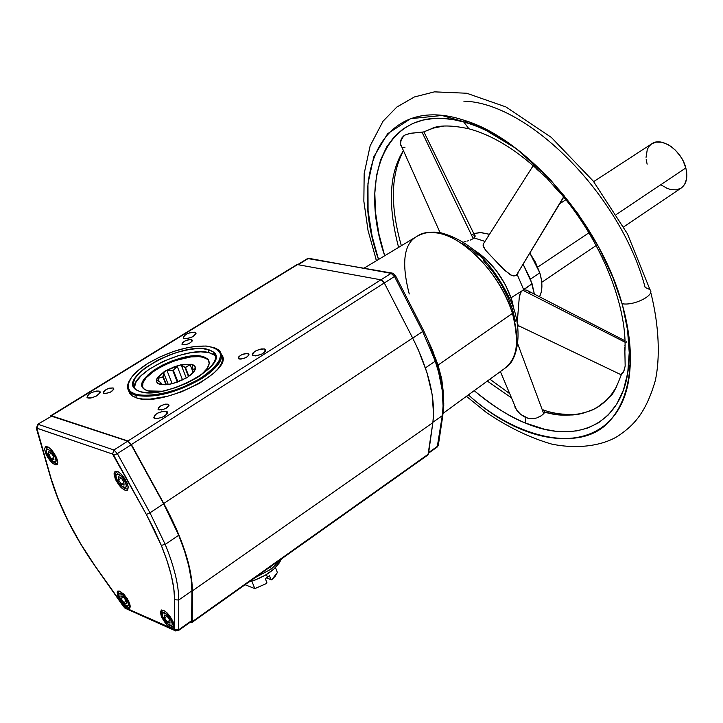<?xml version="1.0" encoding="UTF-8"?>
<svg xmlns="http://www.w3.org/2000/svg" width="723" height="723" viewBox="0 0 723 723"><rect width="100%" height="100%" fill="white"/><g stroke="black" fill="none" stroke-linecap="round" stroke-linejoin="round"><path stroke-width="1.08" d="M124.98 608.16L175.879 631.025L174.623 630.42L178.418 630.592L191.324 621.446L191.631 620.641L178.726 629.796L174.668 629.552L178.726 629.796L178.753 600.009C178.698 584.997 174.18 566.461 165.215 544.419L161.283 545.359C170.068 566.913 174.514 585.052 174.623 599.756L178.753 600.009L174.623 599.756L174.559 629.823L124.157 607.239L94.876 565.648L80.859 544.121L68.405 521.59L58.319 499.34L51.116 478.626L36.828 428.188L112.571 454.071L146.353 514.478L154.424 530.076L161.283 545.359L167.022 560.687L171.234 575.147L173.773 588.287L174.623 599.756L174.668 629.552L124.573 607.537L94.876 565.648C74.234 535.915 59.648 506.913 51.116 478.626L36.728 428.866L37.018 428.206L112.571 454.071L113.728 455.264L117.352 453.601L113.9 449.995L112.571 454.071L113.9 449.995L38.283 424.356L37.018 428.206L38.283 424.356L113.9 449.995L117.352 453.601L113.728 455.264L146.353 514.478L161.283 545.359L165.215 544.419L178.717 535.255L163.624 503.777L149.977 512.851L165.215 544.419L149.977 512.851L146.353 514.478L149.977 512.851L117.352 453.601L131.225 444.726L127.772 441.157L113.9 449.995L127.772 441.157L51.731 416.096L37.569 424.374L36.448 428.622L36.222 427.79L50.61 477.578M409.245 293.963C401.157 262.539 403.868 243.244 417.397 236.078C423.759 232.725 430.104 231.667 436.448 232.905C450.51 232.101 494.785 260.054 512.48 313.348C519.548 342.422 517.072 360.696 505.043 368.161C517.532 358.111 520.009 339.837 512.48 313.348L438.03 365.097L435.129 357.243L437.749 365.305M505.44 367.871C518.454 360.388 523.814 327.185 509.643 298.59C494.939 268.423 474.378 241.771 440.153 232.58L436.448 232.905L440.162 232.58L441.97 234.098M172.734 620.903L171.487 621.003C176.078 629.218 164.681 624.121 162.964 617.225L167.13 623.416L169.887 625.494L171.794 625.503L172.255 624.202L171.487 621.003L167.293 614.767L164.528 612.688L162.639 612.715L162.187 614.026L162.964 617.225C158.337 609.028 169.733 614.026 171.487 621.003L172.445 620.994M128.821 601.482L127.655 601.572C132.146 609.561 121.419 604.762 119.638 598.02L123.678 604.03L126.299 606.028L128.061 605.991L128.459 604.699L127.655 601.572L123.597 595.535L120.967 593.547L119.214 593.601L118.825 594.902L119.638 598.02C115.12 590.058 125.838 594.758 127.655 601.572L128.558 601.572M47.085 454.044L47.284 454.315C42.594 446.046 52.996 449.733 55.056 457.108L55.96 457.063M116.611 478.978L116.837 479.304C111.966 470.628 123.488 474.713 125.459 482.404L126.453 482.349M128.857 391.387L131.794 395.617L136.683 397.966L135.59 395.255L130.7 392.923C127.004 389.959 126.561 385.892 129.381 380.723L127.709 385.088C126.877 389.959 129.507 393.348 135.59 395.255C154.388 398.536 176.575 392.905 202.142 378.364L201.5 377.632C171.288 397.605 122.982 401.59 128.134 384.284C129.733 377.632 136.421 370.61 148.179 363.217L160.172 356.81L173.321 351.55L186.543 347.88L194.885 346.462L205.91 346.028L214.342 347.655L219.44 351.242L220.732 354.595L219.331 360.777L213.99 367.853L205.124 375.228L197.605 379.973L184.663 386.371L175.436 389.887L166.173 392.625L153.005 395.074L141.798 395.336L135.906 394.288L131.541 392.318L129.986 391.016L128.188 387.835L128.188 384.012L131.45 377.406L138.328 370.275L148.179 363.217C168.83 351.333 188.332 345.621 206.697 346.082C226.769 349.914 225.043 360.425 201.5 377.632L202.142 378.364C222.937 363.796 226.968 353.547 214.252 347.618L218.771 349.959C225.431 356.864 219.891 366.335 202.142 378.364C176.575 392.905 154.388 398.536 135.59 395.255L136.683 397.966C162.856 407.6 235.264 370.176 221.59 354.622M194.812 332.173L195.644 334.324L194.812 332.173L195.653 332.553C195.201 336.096 191.405 338.129 184.284 338.662L183.47 338.292C183.913 334.749 187.691 332.707 194.812 332.173L190.628 332.481L186.914 333.881L183.515 336.448L183.253 338.057L184.284 338.662L187.257 338.626L192.219 336.945L195.617 334.369L195.861 332.77L194.812 332.173M166.362 411.251L167.302 413.601L166.362 411.251L167.112 411.613C166.823 415.779 162.738 418.093 154.858 418.563L154.135 418.21C154.406 414.044 158.482 411.73 166.362 411.251L163.181 411.197L157.849 413.005L154.749 415.183L153.782 417.813L156.819 418.753L163.407 416.8L167.13 413.872L167.609 412.535L166.362 411.251M247.917 353.547L248.658 355.517L247.917 353.547L248.667 353.89C248.414 356.936 245.278 358.644 239.259 359.033L238.527 358.698C238.771 355.662 241.898 353.945 247.917 353.547L244.347 353.782L241.247 354.957L238.933 356.584L238.346 358.509L240.831 359.141L245.947 357.623L248.712 355.436L248.839 354.062L247.917 353.547M99.132 391.08L99.955 393.077L99.132 391.08L99.774 391.387C99.313 395.264 95.364 397.46 87.926 397.975L87.311 397.677C87.763 393.8 91.704 391.604 99.132 391.08L96.177 391.053L91.089 392.779L88.061 394.821L86.977 397.289L88.739 398.129L90.881 398.012L96.005 396.276L100.063 392.86L100.099 391.758L99.132 391.08M113.014 387.944L113.683 389.57L113.014 387.944L113.547 388.197C113.195 391.288 110.041 393.041 104.085 393.457L103.57 393.204C103.913 390.113 107.067 388.359 113.014 387.944L109.643 388.134L106.561 389.299L103.642 391.495L103.308 392.905L105.549 393.583L110.565 392.092L113.791 389.363L113.014 387.944M168.034 404.166L168.775 406.028L168.034 404.166L168.64 404.455C168.396 407.736 165.151 409.561 158.906 409.941L158.319 409.661C158.554 406.38 161.789 404.546 168.034 404.166L165.504 404.13L161.265 405.567L158.816 407.284L158.048 409.363L161.437 409.986L165.694 408.54L168.947 405.675L168.034 404.166M191.324 339.602L191.993 341.328L191.324 339.602L191.984 339.9C191.631 342.774 188.576 344.428 182.829 344.844L182.178 344.546C182.53 341.672 185.576 340.027 191.324 339.602L187.944 339.837L184.952 340.976L182.214 343.045L181.997 344.356L185.224 344.826L189.218 343.47L191.957 341.383L192.291 340.461L191.324 339.602M264.41 348.938L265.341 351.45L264.41 348.938L265.386 349.381C265.079 353.167 261.157 355.3 253.628 355.788L252.679 355.345C252.978 351.568 256.882 349.426 264.41 348.938L261.22 348.956L256.05 350.709L253.177 352.734L252.309 354.062L252.472 355.138L255.617 355.915L262.024 354.008L265.458 351.288L265.802 350.068L264.41 348.938M423.163 330.492L422.693 331.514L412.716 338.147L422.693 331.514L435.273 361.202L422.693 331.514L423.561 330.483L395.481 275.653M425.422 367.88L435.273 361.202L438.68 372.607C441.816 384.699 443.289 395.824 443.082 405.964L442.277 415.68L437.225 447.013L438.454 444.491L437.695 446.145L428.667 452.553L437.695 446.145L442.277 415.68L443.045 414.026L442.277 415.68L443.082 405.964L443.805 404.22L443.082 405.964L442.169 390.022L438.68 372.607L439.367 371.044L438.68 372.607L435.273 361.202L425.422 367.88M271.306 569.028L282.241 558.364L271.306 569.028L254.93 577.749L271.306 569.028L270.42 566.751L271.306 569.028M134.342 387.582L136.06 381.961L141.139 375.689L149.101 369.29L162.973 361.491L178.68 355.535L190.303 352.806L200.732 351.821L209.101 352.688L207.835 349.408L213.158 351.839C231.839 363.606 164.998 400.515 140.126 391.649L135.77 389.58C117.289 377.334 182.485 341.491 207.835 349.408L209.101 352.688C187.564 345.946 131.179 372.526 134.37 388.215M364.121 268.134L417.397 236.078C422.648 232.896 429.001 231.839 436.448 232.905C463.777 235.987 501.156 275.138 512.48 313.348L438.03 365.097L441.726 378.933L443.244 391.676M161.383 616.52L161.121 610.167C164.934 609.887 168.929 613.728 173.095 621.708L173.421 627.971C169.625 628.404 165.612 624.582 161.383 616.52L162.368 615.879L161.383 616.52L162.214 618.282L167.022 624.961L170.89 627.889L173.538 627.871L174.053 624.889L173.095 621.708L167.402 613.203L164.727 610.953L161.563 609.977L160.307 612.074L161.383 616.52M127.293 608.35C119.801 602.349 116.629 596.592 117.795 591.089L119.964 591.197C127.384 597.071 130.583 602.819 129.58 608.432L127.293 608.35L129.363 606.724L127.293 608.35L129.751 608.287L130.267 606.606L129.779 603.877L127.338 598.761L123.651 593.999L118.961 590.899L117.153 592.01L118.147 597.361L122.341 604.112L127.293 608.35M45.829 453.791L44.564 449.146L45.441 446.615C48.92 446.371 52.616 450.04 56.53 457.632L57.777 462.187L56.981 464.726C53.529 465.115 49.806 461.473 45.829 453.791L46.769 453.24L45.829 453.791L47.727 457.397L52.716 463.335L56.023 464.97L57.379 464.329L57.614 460.967L56.53 457.632L50.881 449.2L48.369 447.157L45.504 446.579L44.555 449.082L45.829 453.791M115.237 478.725L114.035 473.99L115.029 471.351C118.924 470.989 122.937 474.866 127.085 482.982L128.269 487.618L127.365 490.257C123.488 490.781 119.449 486.94 115.237 478.725L116.286 478.102L115.237 478.725L116.123 480.614L121.13 487.537L125.079 490.321L127.718 489.932L128.143 486.462L127.085 482.982L125.115 479.168L121.139 474.107L118.4 471.92L115.21 471.251L114.026 473.818L115.237 478.725M203.181 357.279C185.016 351.486 137.198 374.912 142.594 387.203L142.946 382.72L146.173 377.749L154.288 370.8L162.548 365.919L175.156 360.605L190.863 356.918L198.861 356.629L203.181 357.279L202.901 356.566L203.181 357.279L207.7 359.467L209.046 361.229L207.429 359.241L203.181 357.279M147.917 390.935L144.302 389.218C129.254 379.259 182.313 350.013 202.901 356.566L207.149 358.527C211.74 363.109 208.459 369.453 197.316 377.56L202.386 373.646L207.176 368.396L209.209 363.633L208.341 359.774L204.681 357.135L198.59 355.915L190.583 356.204L181.346 357.966L171.64 361.057L162.268 365.205L154.008 370.086L147.537 375.3L142.657 382.006L142.25 386.299L143.597 388.585L146.182 390.312L149.932 391.396L154.695 391.794L162.458 391.206L147.917 390.935M266.859 582.611L265.323 578.68L267.465 577.243L266.407 574.541L267.465 577.243L265.323 578.68L266.859 582.611L266.516 583.515L266.859 582.611M254.812 588.612L266.516 583.515L254.812 588.612L245.088 584.735L254.812 588.612L251.866 581.156L254.812 588.612M174.107 625.314L173.619 625.964L174.135 625.603M130.23 605.955L129.806 606.489L130.257 606.181M57.777 462.169L57.28 462.765L57.786 462.44M128.251 487.374L127.628 488.197L128.269 487.781M511.857 300.099L510.637 300.931L511.857 300.099L514.451 311.613L511.857 300.099C504.058 277.84 491.161 260.931 473.167 249.39L485.784 258.942L496.692 271.116L505.666 285.269L511.857 300.099M188.143 376.81L186.272 377.984L181.301 365.269L185.459 367.519L188.893 376.294L185.459 367.519L190.158 364.708L193.104 372.264L190.158 364.708L184.961 367.555L188.486 376.575L184.961 367.555L181.301 365.269L186.281 377.975L173.701 383.307L169.76 384.229L160.596 384.509L165.468 384.781L159.422 384.284L160.822 382.639L161.654 384.618L160.949 382.847L159.557 384.365L156.891 382.377L156.611 379.729L160.822 382.639L156.774 379.964L157.018 378.653L163.244 376.728L166.407 384.708L163.244 376.728L163.615 372.743L168.269 384.482L163.615 372.743L162.919 377.045L165.974 384.744L162.919 377.045L157.93 378.328L159.277 381.717L157.93 378.328L157.018 378.653L163.913 371.866L163.615 372.743L165.766 370.709L167.022 370.619L173.43 370.492L177.93 381.934L173.43 370.492L177.216 366.308L182.576 379.955L177.216 366.308L172.851 370.736L177.352 382.142L172.851 370.736L167.022 370.619L172.228 383.777L167.022 370.619L165.766 370.709L180.361 364.925L192.318 364.464L192.273 369.336L193.348 371.974L192.399 369.534L194.957 368.902L195.237 369.616L194.957 368.902L192.273 369.336L193.312 372.02L192.273 369.336L192.426 364.591L195.111 366.615L194.948 369.968L192.86 372.923L187.347 377.433L176.981 382.277L168.314 384.473L159.756 384.446L157.84 383.38L156.475 381.148L156.593 379.25L158.048 377.008L164.708 371.251L174.921 366.507L183.434 364.329L191.957 364.302L193.918 365.314L195.391 367.492L195.364 369.372L193.963 371.604L188.143 376.81M517.189 322.973L519.277 297.307L520.063 293.945L521.735 291.026L511.089 297.768L523.714 289.769L517.198 274.514L514.966 275.915L511.875 275.553L504.889 270.519L486.263 251.098L483.389 246.67L483.172 244.428L483.868 243.145M518.861 324.979L518.03 325.323M517.74 326.48L518.716 325.802L517.74 326.48M463.913 241.934L465.377 241.563L463.913 241.934M466.922 241.157L468.549 240.687L466.922 241.157M470.212 240.108L471.821 239.376L470.212 240.108M472.535 238.97L471.821 239.376L472.535 238.97M474.939 235.337L475.083 236.529L473.927 237.876L484.979 241.41L473.927 237.876L473.176 238.536L422.006 132.128L423.561 131.966L410.8 133.258L404.889 135.074L402.223 137.37L400.714 140.434L400.461 143.922L401.328 146.371M484.166 242.847L484.753 242.386M517.279 322.359L519.277 297.307L520.759 292.363L522.738 290.23L624.97 342.169L522.738 290.23L532.083 283.75L523.235 264.51L530.546 279.259L534.369 294.116L532.083 283.75L523.714 289.769L527.257 290.266L529.95 292.77M520.415 151.866C502.846 138.445 485.657 129.001 468.847 123.516L463.786 121.997C389.688 100.624 356.421 172.58 384.681 255.761L378.888 233.945L375.571 212.869L374.812 193.177L376.556 175.391L380.605 159.919L386.651 146.986L394.306 136.656L403.19 128.857L412.905 123.407L423.109 120.063L433.511 118.527L443.868 118.518L454.008 119.765L463.786 121.997L468.947 128.821L471.532 129.534L468.947 128.821L463.786 121.997C478.843 125.395 497.722 135.355 520.415 151.866M622.024 303.678L622.024 303.678C632.742 340.027 636.945 391.83 608.649 422.087C580.506 452.896 516.457 438.545 468.396 394.894C538.039 458.382 623.488 454.776 629.896 370.04C631.577 350.167 628.956 328.052 622.024 303.678C633.719 306.181 655.644 295.083 649.968 289.598C655.644 295.083 633.719 306.181 622.024 303.678C600.18 223.479 525.928 138.436 464.184 120.307C383.615 93.294 347.085 170.619 378.527 259.467L372.146 236.376L368.079 210.745L367.962 183.534L373.8 156.774L387.618 133.746L410.583 118.68L441.97 115.481L478.716 125.947L516.24 148.631L550.194 179.449L577.885 213.538L598.572 246.959L612.878 277.343L622.024 303.678M539.801 272.86L530.492 279.114L539.801 272.86L541.428 279.855L541.907 286.38L541.22 292.173L539.539 296.782C542.584 290.664 542.675 282.684 539.801 272.86L529.968 253.303L535.363 262.069L539.801 272.86M400.515 141.392L403.687 135.897M463.832 101.157C528.314 102.53 621.147 195.517 645.124 287.393L649.968 289.598M376.421 260.66L375.87 258.961L376.421 260.66M685.82 167.953L616.448 214.388L685.82 167.953L686.705 172.634L686.534 179.096L684.618 184.392L681.211 188.034C686.489 184.013 688.025 177.325 685.82 167.953C681.726 150.646 661.59 136.466 651.83 143.75L656.113 142.088L661.699 142.223L667.709 144.437L671.694 146.977L675.472 150.257L680.442 156.304L683.099 160.831L685.82 167.953M588.938 232.797L537.713 267.085L588.938 232.797M681.129 188.079L676.394 189.86L670.817 189.58L666.877 188.269L660.985 184.754M647.13 164.184L646.217 159.575M646.046 157.352L647.293 149.453L649.037 146.362L651.441 144.022M443.768 126.037L433.529 128.007L423.561 131.966L432.706 128.242L443.768 126.037M403.425 150.628C389.2 172.77 387.582 205.025 398.59 247.393C387.582 205.025 389.2 172.77 403.425 150.628M487.311 381.093L511.495 397.876L487.311 381.093M525.413 423.027C577.478 445.476 624.103 424.094 628.757 364.5C630.239 346.877 628.206 327.365 622.675 305.965L627.564 330.122L629.227 352.652L627.754 372.788L623.452 390.022L616.764 404.085L608.251 414.975L598.436 422.847L587.826 428.016L576.855 430.863L565.838 431.776L555.047 431.134L544.645 429.272L525.413 423.027C511.08 417.641 494.008 406.85 474.198 390.664C491.034 404.997 508.106 415.779 525.413 423.027L525.901 417.587L525.413 423.027M543.145 409.787L544.762 411.242L544.555 412.056C559.159 416.647 574.433 416.222 590.366 410.781C600.75 406.796 609.525 398.744 616.692 386.624L610.248 396.303C612.652 395.047 616.312 387.908 621.238 374.885L623.551 371.893L625.169 366.136L624.789 347.121L625.169 366.136L623.904 371.116L621.238 374.885M472.227 234.641L475.056 235.526L474.695 237.171L473.176 238.536L422.006 132.128L409.67 133.439L404.889 135.074L401.319 138.825L400.479 144.031L440.009 232.517M405.07 147.149L402.81 147.384M534.912 164.275L533.583 165.612M563.714 197.162L516.349 275.3L563.56 196.972L516.349 275.3L513.429 275.96L510.384 274.821L502.322 268.07L485.377 249.986L483.109 245.558L483.705 243.344M514.306 404.681L515.626 408.477L519.765 413.592L523.777 416.547L528.079 418.31L532.417 418.771L536.782 417.948L540.217 416.43L543.723 413.728L517.894 344.284L543.723 413.728L544.265 412.887L541.419 415.698L536.782 417.948L532.417 418.771L528.079 418.31L520.732 414.442L517.108 410.691L515.02 407.275M473.773 233.538L480.262 232.544L489.489 234.315L481.102 232.571L473.773 233.538M544.762 411.242L544.265 412.887L544.555 412.056L553.71 414.044L563.253 415.092L573.059 414.93L582.955 413.258L592.688 409.742L597.406 407.203L606.29 400.334L610.357 395.96M622.223 372.806L621.238 374.469M624.925 345.467L625.015 344.907L624.925 345.467M536.502 168.911L546.733 178.03L558.852 191.821L546.733 178.03L536.05 168.531M517.984 273.231L517.198 274.514L523.714 289.769L527.257 290.266M626.751 341.735L625.802 342.594M558.852 191.821L559.964 192.96M562.295 194.812L564.103 195.364M400.904 145.612L400.479 144.031M123.895 482.467L121.347 484.121L118.427 479.873L121.256 478.039L118.427 479.873L118.211 476.593L120.922 477.56L123.85 481.825L124.058 485.106L121.347 484.121L123.895 482.467M53.701 457.469L51.478 458.861L48.712 454.83L51.297 453.213L48.712 454.83L48.387 451.667L50.836 452.544L53.61 456.593L53.936 459.747L51.478 458.861L53.701 457.469M126.173 601.021L123.823 602.63L121.112 598.68L123.506 597.035L121.112 598.68L120.922 595.833L123.443 596.945L126.163 600.912L126.353 603.759L123.823 602.63L126.173 601.021M169.851 620.226L167.329 621.997L164.537 617.921L167.022 616.168L164.537 617.921L164.41 615.02L167.094 616.204L169.896 620.298L170.013 623.19L167.329 621.997L169.851 620.226M190.456 375.101L194.279 370.872L190.456 375.101M126.76 482.25L125.459 482.404L122.151 477.044L120.045 474.975L117.515 473.764L116.06 474.875L116.078 476.873L117.433 480.587L120.126 484.627L123.172 487.347L125.395 487.835L126.326 485.928L125.459 482.404C130.294 491.107 118.762 486.904 116.837 479.304L116.602 478.988M123.85 481.825L124.058 485.106L121.347 484.121L118.427 479.873L118.211 476.593L120.922 477.56L123.85 481.825M56.231 456.972L55.056 457.108L51.902 452.011L47.655 448.956L46.408 450.058L46.507 451.983L47.863 455.535L50.42 459.376L53.24 461.934L55.228 462.359L55.978 460.497L55.056 457.108C59.72 465.404 49.309 461.608 47.284 454.315L47.094 453.981M53.61 456.593L53.936 459.747L51.478 458.861L48.712 454.83L48.387 451.667L50.836 452.544L53.61 456.593M126.163 600.912L126.353 603.759L123.823 602.63L121.112 598.68L120.922 595.833L123.443 596.945L126.163 600.912M169.896 620.298L170.013 623.19L167.329 621.997L164.537 617.921L164.41 615.02L167.094 616.204L169.896 620.298M266.471 577.93L271.649 579.846L277.37 572.517L275.228 576.168L271.649 579.846L270.962 579.674L269.435 575.743L267.465 577.243L269.435 575.743L270.962 579.674L266.471 577.93M117.668 471.532L117.027 471.947L118.03 471.712M47.872 446.877L47.357 447.203L48.107 447.004M120.126 591.278L119.675 591.586L120.325 591.378M163.57 610.311L163.055 610.664L163.823 610.429M461.988 243.1L472.688 250.592L478.048 255.246M483.289 260.443L493.077 272.083L501.428 284.699L507.953 297.424L512.535 309.507L515.418 321.211M277.37 572.517L275.463 567.591L277.37 572.517M279.322 562.91L273.674 569.254L265.359 575.165L255.355 579.936L248.911 582.024C264.862 577.126 275.427 569.977 280.605 560.569M209.101 352.688L213.168 354.27L215.707 356.448L214.424 355.129L209.101 352.688M438.78 370.655L435.906 360.849L428.043 340.632M395.02 275.544L392.869 273.231L395.409 275.508M50.709 477.207L50.845 478.373C59.413 506.796 74.062 535.915 94.794 565.738L123.669 606.841M123.769 606.787L124.952 608.133L127.022 608.63M391.884 273.05L308.088 258.617L392.86 273.222L391.098 273.348L394.487 276.475L422.693 331.514L394.487 276.475L395.418 275.508L394.487 276.475L391.098 273.348L380.94 279.819L391.098 273.348L309.824 258.509M307.248 258.744L308.983 258.328M140.126 391.649L145.386 392.571L151.803 392.634L163.046 391.089L175.318 387.709L187.51 382.81L198.5 376.828L209.634 368.124L214.415 361.816L215.671 358.021L215.327 354.731L213.421 352.056L210.041 350.095L202.53 348.631L196.177 348.676L189.037 349.543L177.406 352.282L169.453 354.975L157.957 360.063L144.862 368.143L139.828 372.417L134.74 378.68L133.005 384.293L133.827 387.42L136.231 389.905L140.126 391.649M178.418 630.592L177.424 630.555M191.315 621.446L191.631 620.641L178.726 629.796L178.753 600.009L191.911 590.808L191.631 620.641L191.911 590.808C191.975 575.77 187.582 557.252 178.717 535.255L165.215 544.419C174.18 566.461 178.698 584.997 178.753 600.009L191.911 590.808L191.152 579.024L188.685 565.657L184.519 550.962L178.717 535.255L171.794 519.665L163.624 503.777L149.977 512.851L117.352 453.601L131.225 444.726L163.624 503.777L130.438 443.497L127.772 441.157L51.134 416.068M298.156 264.717L308.088 258.617L298.156 264.717M432.905 422.232L442.277 415.68L432.905 422.232M384.302 282.991L394.487 276.475L384.302 282.991M131.396 444.564L163.796 503.479L412.652 338.021L384.274 282.946L131.396 444.564L384.274 282.946L380.885 279.81L127.953 440.994L131.396 444.564L163.796 503.479C182.567 538.418 192.101 567.564 192.381 590.899L432.851 422.666C435.734 398.969 429.001 370.754 412.652 338.021L163.796 503.479L176.014 528.097L180.967 540.045L188.287 562.539L191.947 582.304L192.246 621.663L428.459 454.035L432.851 422.666L192.381 590.899L192.246 621.663L191.929 622.467L190.312 622.16L191.893 622.494L192.246 621.663L427.989 454.912L432.851 422.666L433.547 413.99L432.128 394.424L426.968 372.643L418.246 349.643L412.652 338.021L384.274 282.946L382.693 280.84L380.885 279.81L127.953 440.994L131.396 444.564M296.846 264.645L50.655 415.797L50.303 416.556L51.378 415.77L127.953 440.994L51.378 415.77L297.524 264.6L50.664 415.788M297.524 264.6L380.885 279.81L297.524 264.6M129.544 393.095L132.264 395.951L136.683 397.966L142.666 399.042L149.968 399.123L167.384 396.321L181.491 391.839L199.259 383.479L213.231 373.664L218.093 368.703L221.265 363.967L222.657 359.638L222.241 355.888M417.849 235.815C421.626 232.887 428.414 231.712 438.201 232.282M163.055 610.664C161.771 610.04 161.699 612.2 162.847 617.153C165.332 623.786 173.475 628.513 173.619 625.964M119.675 591.586C118.391 590.935 118.346 593.059 119.53 597.957C125.865 606.498 129.29 609.344 129.806 606.489M47.357 447.203C45.865 446.651 45.802 449.001 47.176 454.261C52.896 462.313 56.258 465.151 57.28 462.765M117.027 471.947C115.391 472.029 115.291 474.46 116.71 479.241C118.464 484.988 127.185 490.989 127.628 488.197M443.145 413.312L505.043 368.161M468.847 123.516L464.184 120.307M650.655 292.101C659.376 325.775 660.189 359.087 655.228 380.904C645.72 413.249 633.818 425.278 618.192 435.933C604.184 444.853 579.783 449.823 551.766 444.103C529.823 437.767 507.971 427.185 486.208 412.381L466.443 396.312M376.457 260.705L368.034 230.483L363.85 201.22L364.175 173.601L370.149 145.838L383.045 121.202L396.828 107.067L414.315 96.99L434.442 91.857L466.697 93.24L505.847 106.905L551.278 137.361L593.294 181.139L627.419 233.791L649.95 289.571M541.735 282.304L596.186 245.504M623.714 226.895L681.211 188.025M559.783 203.705L565.838 199.765M593.682 181.627L651.83 143.75M403.479 150.746C390.781 174.333 390.068 206.001 401.346 245.739M489.905 379.204L509.715 393.655M628.757 364.5L629.896 370.04M544.003 410.176C557.008 415.119 575.571 415.119 580.65 413.8M474.442 234.912L423.859 131.812M540.298 172.074C515.716 149.354 491.929 134.939 468.947 128.821C439.024 122.304 431.396 129.182 432.345 128.215L432.706 128.242M624.898 351.45C627.835 303.588 597.867 232.146 552.336 184.175M528.278 290.989L624.916 340.741M483.307 244.022L533.212 165.648M500.379 371.559L516.647 410.068M517.569 325.251L621.301 374.848M192.318 364.464L192.571 365.133M192.86 372.923L190.718 374.848M207.429 359.241L207.149 358.527M213.158 351.839L214.424 355.129M438.355 445.35L437.225 447.013L428.585 453.14M438.454 444.491L442.901 414.966M443.045 414.017L443.786 405.097M439.494 371.559L442.883 388.585L443.805 404.22M423.651 330.646L432.833 351.053L439.358 371.026M297.668 264.627L307.257 258.735M427.989 454.912L191.929 622.467M127.709 385.088L128.134 384.284M265.793 350.474L265.386 349.381M192.282 340.669L191.984 339.9M169.019 405.395L168.64 404.455M113.891 389.019L113.547 388.197M100.199 392.408L99.774 391.387M248.992 354.758L248.667 353.89M167.591 412.824L167.112 411.613M196.014 333.484L195.653 332.553M130.7 392.923L131.794 395.617"/></g></svg>
